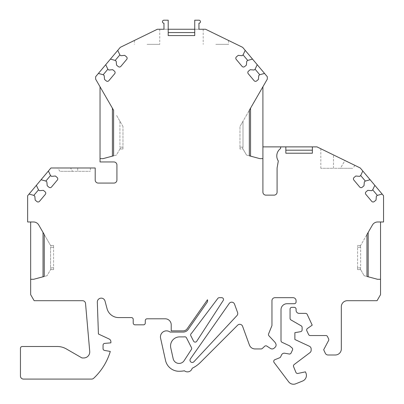 <?xml version="1.0" encoding="UTF-8"?>
<svg xmlns="http://www.w3.org/2000/svg" width="404" height="404" viewBox="0 0 404 404"><rect width="100%" height="100%" fill="white"/><g stroke="black" fill="none" stroke-linecap="round" stroke-linejoin="round"><path stroke-width="0.3" stroke-dasharray="2.02 1.52" d="M147.086 44.329L159.752 44.329L147.086 44.329M122.957 148.97L122.957 126.472L122.957 148.97L119.943 148.97L122.957 148.97M215.852 44.329L228.523 44.329L215.852 44.329M194.743 35.582L168.2 35.582L168.2 32.567L181.492 32.567M168.2 29.25L163.963 29.25L163.963 23.215A1.51 1.51 0 0 1 162.458 21.71A1.51 1.51 0 0 1 163.963 20.2L168.2 20.2L168.2 32.567M194.743 32.567L194.743 20.2L198.95 20.2A1.51 1.51 0 0 1 200.46 21.71A1.51 1.51 0 0 1 198.95 23.215L198.955 29.25L205.555 29.25L228.523 40.45L205.555 29.25L157.383 29.25L159.752 29.25L157.383 29.25L120.281 47.344L95.627 76.725L95.632 79.139L100.035 86.769L100.035 161.959L113.908 161.959A3.015 3.015 0 0 1 116.923 164.973L116.923 180.053A3.015 3.015 0 0 1 113.908 183.073L98.222 183.073A3.015 3.015 0 0 1 95.208 180.053L95.208 167.988L50.929 167.988L27.649 195.738L27.649 221.978L33.517 221.978A6.035 6.035 0 0 1 38.739 224.993L43.031 232.426M285.83 146.879L285.83 150.197L312.368 150.197L312.368 146.879M196.708 341.299L223.215 300.48A1.808 1.808 0 0 0 221.7 297.682L219.281 297.682A1.808 1.808 0 0 0 217.837 298.404L192.092 332.568A10.857 10.857 0 0 1 191.153 333.654A1.808 1.808 0 0 0 190.834 335.744L193.577 341.133A1.808 1.808 0 0 0 196.708 341.299M285.83 153.212L312.368 153.212M30.664 221.978L30.664 294.668L34.148 300.697L82.527 300.697A3.015 3.015 0 0 1 85.532 303.454L89.728 351.409A6.035 6.035 -0 0 1 83.719 357.964L81.987 357.964L66.332 348.925A18.099 18.099 0 0 0 57.282 346.501L22.26 346.501A1.808 1.808 0 0 0 20.447 348.314L20.447 376.058A3.02 3.02 0 0 0 23.467 379.078L91.567 379.078A3.015 3.015 0 0 0 93.693 378.265A60.322 60.322 0 0 0 110.287 351.44L104.545 350.43A1.808 1.808 0 0 1 103.05 348.647L103.05 345.188A1.808 1.808 0 0 1 104.702 343.385L110.893 342.844L110.893 341.749A3.015 3.015 0 0 0 109.151 339.012L98.43 334.012L97.319 302.182A3.914 3.914 0 0 1 105.01 301.036L107.045 308.646A12.064 12.064 0 0 0 118.7 317.589L131.401 317.589A1.808 1.808 0 0 1 133.214 319.397L133.214 323.018A1.808 1.808 0 0 0 135.022 324.831L143.465 324.831A1.808 1.808 0 0 0 145.278 323.018L145.278 320.604A1.808 1.808 0 0 1 147.086 318.796L165.18 318.796A6.035 6.035 0 0 1 171.215 324.831L171.215 330.861L183.179 330.861A4.828 4.828 0 0 0 187.133 328.805L207.469 299.763A3.015 3.015 0 0 1 207.075 302.429L188.123 329.497A6.035 6.035 0 0 1 183.179 332.068L170.099 332.068A6.035 6.035 0 0 0 160.59 338.199L165.514 360.403A13.872 13.872 0 0 0 179.058 371.276A30.164 30.164 0 0 0 184.446 370.791A4.828 4.828 0 0 0 192.173 368.276A30.164 30.164 0 0 0 200.384 362.444L237.628 325.2A3.015 3.015 0 0 1 242.592 326.301L249.389 344.976A6.035 6.035 0 0 0 255.06 348.945L261.095 348.945A1.808 1.808 0 0 0 262.332 348.455L264.64 346.304A1.808 1.808 0 0 1 266.862 346.112L270.478 348.46A3.015 3.015 0 0 0 274.175 348.132L275.139 347.233A3.015 3.015 0 0 0 275.72 343.567L275.053 342.355L268.948 335.81A1.808 1.808 0 0 1 268.589 333.896L271.953 325.574L271.953 300.697A3.015 3.015 0 0 1 274.967 297.682L293.067 297.682A3.015 3.015 0 0 1 296.082 300.697L296.082 301.904A1.808 1.808 0 0 1 294.274 303.717L287.032 303.717A6.035 6.035 0 0 0 281.002 309.747L281.002 340.668A1.808 1.808 0 0 0 282.048 342.309L289.496 345.779L292.001 347.884A1.808 1.808 0 0 1 292.481 350.036L291.102 352.985A1.808 1.808 0 0 1 289.148 354.005L284.8 353.237A3.015 3.015 0 0 0 281.543 354.929L280.654 356.843A1.808 1.808 0 0 1 279.689 357.757L274.851 359.712A1.808 1.808 0 0 0 274.084 362.479L288.668 381.836A6.035 6.035 0 0 0 295.748 383.8L302.641 381.012A6.035 6.035 0 0 0 305.974 373.16L305.444 371.847L297.94 373.437A1.808 1.808 0 0 1 295.89 372.347L293.587 366.655A1.808 1.808 0 0 1 294.178 364.529L309.964 352.631A3.015 3.015 0 0 0 311.161 350.223L311.161 349.006A3.015 3.015 0 0 0 309.424 346.273L294.875 339.491L294.875 332.679L300.621 331.669A1.808 1.808 0 0 0 302.116 329.886L302.116 327.412A1.808 1.808 0 0 0 301.212 325.841L290.956 319.923A1.808 1.808 0 0 1 290.052 318.357L290.052 309.146A1.808 1.808 0 0 1 291.86 307.333L294.274 307.333A1.808 1.808 0 0 1 296.082 309.146L296.082 310.353A3.015 3.015 0 0 0 299.096 313.368L305.555 313.368A1.808 1.808 0 0 1 307.197 314.413L312.206 325.154L307.429 328.502A1.808 1.808 0 0 0 306.823 330.75L308.575 334.497A1.808 1.808 0 0 0 310.211 335.542L325.876 335.542A1.808 1.808 0 0 1 327.518 336.588L328.614 338.936A1.808 1.808 0 0 1 328.568 340.547L323.675 349.753L325.306 353.248A3.015 3.015 0 0 0 328.038 354.99L335.295 354.99A6.035 6.035 0 0 0 341.324 348.96L341.324 306.732A6.035 6.035 0 0 1 347.359 300.697L377.053 300.697L380.533 294.668L380.533 221.978L383.553 221.978L383.553 195.738L360.267 167.988L316.978 146.879L262.903 146.879L262.903 86.769L267.312 79.139L267.312 76.725L242.658 47.344L205.555 29.25L194.743 29.25M237.572 312.499L234.532 304.156A3.015 3.015 0 0 0 229.23 303.454L190.4 358.909A2.257 2.257 0 0 0 190.829 361.959A2.257 2.257 0 0 0 193.905 361.742L236.941 315.59A3.015 3.015 0 0 0 237.572 312.499M170.771 347.9L173.17 358.707A6.035 6.035 0 0 0 184.118 360.686L191.395 349.475A1.808 1.808 0 0 0 191.491 347.667L186.461 337.8A1.808 1.808 0 0 0 184.648 336.825A10.857 10.857 0 0 1 183.421 336.896L179.603 336.896A9.05 9.05 0 0 0 170.771 347.9M280.805 146.879L280.497 148.611A9.05 9.05 0 0 0 278.321 160.974L277.083 167.988L277.083 192.117A3.015 3.015 0 0 1 274.064 195.137L265.923 195.137A3.015 3.015 0 0 1 262.903 192.117L262.903 146.879M344.94 160.514C357.919 166.847 357.919 166.847 344.94 160.514C357.919 166.847 357.919 166.847 344.94 160.514L320.816 148.748L344.94 160.514L340.446 168.291C356.788 168.291 356.788 168.291 340.446 168.291C356.788 168.291 356.788 168.291 340.446 168.291L320.816 168.291L333.482 168.291L333.482 154.929L333.482 168.291L340.446 168.291L344.94 160.514M70.574 167.988L57.908 167.988L70.574 167.988L72.493 171.306C56.151 171.306 56.151 171.306 72.493 171.306C56.151 171.306 56.151 171.306 72.493 171.306L90.385 171.306L77.714 171.306L77.714 167.988L90.385 167.988L77.714 167.988L77.714 171.306L72.493 171.306L70.574 167.988M357.611 267.807L357.611 245.486L357.611 269.614L357.611 267.807L360.626 267.807L360.626 247.298L360.626 267.807L360.232 268.933L364.14 275.7L360.232 268.933L360.626 269.614L357.611 269.614L360.626 269.614L360.232 268.933L360.626 267.807L357.611 267.807M380.533 221.978L377.684 221.978A6.035 6.035 0 0 0 372.458 224.993L368.17 232.426M262.903 86.769L250.541 108.186M112.403 108.186L100.035 86.769M116.625 115.499L119.943 121.245L116.625 115.499M239.981 147.162L239.981 126.472L239.981 148.97L239.981 147.162L243.001 147.162L243.001 121.245L239.981 126.472L246.319 115.499L243.001 121.245L243.001 147.162L242.607 148.288L246.511 155.055L242.607 148.288L243.001 148.97L239.981 148.97L243.001 148.97L242.607 148.288L243.001 147.162L239.981 147.162M53.586 269.614L53.586 247.298L53.586 269.614L50.571 269.614L53.586 269.614M53.586 247.298L53.586 245.486L53.586 247.298L50.571 247.298L50.571 267.807L50.571 247.298L50.965 246.167L44.238 234.517L50.965 246.167L50.571 245.486L53.586 245.486L50.571 245.486L50.965 246.167L50.571 247.298L53.586 247.298M362.802 171.013L360.711 175.488L359.686 176.351L355.818 176.013L354.061 177.487A1.808 1.808 0 0 0 353.838 180.038L359.691 187.017A1.808 1.808 0 0 0 362.242 187.239L363.999 185.764L364.337 181.896L365.368 181.037L370.14 179.755M382.159 194.082L377.386 195.359L376.361 196.223L376.023 200.091L374.261 201.566A1.808 1.808 0 0 1 371.715 201.344L365.857 194.364A1.808 1.808 0 0 1 366.08 191.814L367.842 190.34L371.705 190.678L372.735 189.814L374.821 185.335M245.193 50.369L243.107 54.843L242.077 55.707L238.214 55.368L236.451 56.843A1.808 1.808 0 0 0 236.229 59.393L242.087 66.372A1.808 1.808 0 0 0 244.632 66.594L246.395 65.12L246.733 61.251L247.758 60.388L252.53 59.11M264.549 73.437L259.777 74.715L258.752 75.578L258.414 79.442L256.656 80.921A1.808 1.808 0 0 1 254.106 80.694L248.248 73.72A1.808 1.808 0 0 1 248.475 71.17L250.233 69.695L254.096 70.033L255.126 69.17L257.212 64.691M110.408 59.11L115.18 60.388L116.206 61.251L116.544 65.12L118.306 66.594A1.808 1.808 0 0 0 120.857 66.372L126.71 59.393A1.808 1.808 0 0 0 126.487 56.843L124.725 55.368L120.862 55.707L119.831 54.843L117.746 50.369M98.389 73.437L103.161 74.715L104.187 75.578L104.525 79.442L106.282 80.916A1.808 1.808 0 0 0 108.833 80.694L114.691 73.72A1.808 1.808 0 0 0 114.463 71.17L112.706 69.69L108.843 70.028L107.812 69.17L105.727 64.691M41.056 179.755L45.834 181.037L46.859 181.896L47.197 185.764L48.955 187.239A1.808 1.808 0 0 0 51.505 187.017L57.358 180.038A1.808 1.808 0 0 0 57.136 177.487L55.378 176.013L51.51 176.351L50.485 175.488L48.394 171.013M29.038 194.082L33.81 195.359L34.84 196.223L35.178 200.091L36.936 201.566A1.808 1.808 0 0 0 39.486 201.338L45.339 194.364A1.808 1.808 0 0 0 45.117 191.814L43.359 190.34L39.491 190.678L38.466 189.814L36.375 185.335M112.403 156.136L103.05 158.641L100.035 158.641M122.957 126.472L119.943 121.245L122.957 126.472M119.943 121.245L119.943 147.162L119.943 121.245M116.428 155.055L113.605 155.813L116.428 155.055L120.336 148.288L116.428 155.055M120.336 148.288L119.943 148.97L120.336 148.288L119.943 147.162L120.336 148.288M262.903 158.641L259.888 158.641L250.541 156.136M246.511 155.055L249.334 155.813L246.511 155.055M246.319 115.499L249.334 110.277L246.319 115.499M50.965 268.933L47.056 275.7L50.965 268.933L50.571 269.614L50.965 268.933L50.571 267.807L50.965 268.933M47.056 275.7L44.238 276.457L47.056 275.7M30.664 279.285L33.678 279.285L43.031 276.78M360.626 245.486L357.611 245.486L360.626 245.486L360.232 246.167L366.963 234.517L360.626 245.486M380.533 279.285L377.518 279.285L368.17 276.78M364.14 275.7L366.963 276.457L364.14 275.7M360.626 247.298L360.232 246.167L360.626 247.298L357.611 247.298L360.626 247.298M122.957 147.162L119.943 147.162L122.957 147.162M53.586 267.807L50.571 267.807L53.586 267.807M134.421 40.45L134.421 44.329M159.752 29.25L159.752 44.329M203.187 29.25L203.187 44.329M228.523 40.45L228.523 44.329M90.385 167.988L90.385 171.306M59.822 171.306L57.908 167.988M320.816 148.748L320.816 168.291M354.823 165.337L353.116 168.291"/><path stroke-width="0.61" d="M113.605 110.277L112.403 108.186L112.403 156.136L113.605 155.813L113.605 110.277L95.632 79.139L95.627 76.725L98.389 73.437L103.161 74.715L104.187 75.578L104.525 79.442L106.282 80.916A1.808 1.808 0 0 0 108.833 80.694L114.691 73.72A1.808 1.808 0 0 0 114.463 71.17L112.706 69.69L108.843 70.028L107.812 69.17L105.727 64.691L110.408 59.11L115.18 60.388L116.206 61.251L116.544 65.12L118.306 66.594A1.808 1.808 0 0 0 120.857 66.372L126.71 59.393A1.808 1.808 0 0 0 126.487 56.843L124.725 55.368L120.862 55.707L119.831 54.843L117.746 50.369L120.281 47.344L157.383 29.25L163.963 29.25L163.963 23.215A1.51 1.51 0 0 1 162.458 21.71A1.51 1.51 0 0 1 163.963 20.2L168.2 20.2L168.2 35.582L194.743 35.582L194.743 20.2L198.95 20.2A1.51 1.51 0 0 1 200.46 21.71A1.51 1.51 0 0 1 198.95 23.215L198.955 29.25L205.555 29.25L242.658 47.344L267.312 76.725L267.312 79.139L249.334 110.277L249.334 155.813L259.888 158.641L262.903 158.641L262.903 192.117A3.015 3.015 0 0 0 265.923 195.137L274.064 195.137A3.015 3.015 0 0 0 277.083 192.117L277.083 167.988L278.321 160.974A9.05 9.05 0 0 1 280.497 148.611L280.805 146.879L285.83 146.879L285.83 153.212L285.83 150.197L312.368 150.197L312.368 153.212L312.368 146.879L316.978 146.879L360.267 167.988L383.553 195.738L383.553 221.978L377.684 221.978A6.035 6.035 0 0 0 372.458 224.993L366.963 234.517L366.963 276.457L377.518 279.285L380.533 279.285L380.533 294.668L377.053 300.697L347.359 300.697A6.035 6.035 0 0 0 341.324 306.732L341.324 348.96A6.035 6.035 0 0 1 335.295 354.99L328.038 354.99A3.015 3.015 0 0 1 325.306 353.248L323.675 349.753L328.568 340.547A1.808 1.808 0 0 0 328.614 338.936L327.518 336.588A1.808 1.808 0 0 0 325.876 335.542L310.211 335.542A1.808 1.808 0 0 1 308.575 334.497L306.823 330.75A1.808 1.808 0 0 1 307.429 328.502L312.206 325.154L307.197 314.413A1.808 1.808 0 0 0 305.555 313.368L299.096 313.368A3.015 3.015 0 0 1 296.082 310.353L296.082 309.146A1.808 1.808 0 0 0 294.274 307.333L291.86 307.333A1.808 1.808 0 0 0 290.052 309.146L290.052 318.357A1.808 1.808 0 0 0 290.956 319.923L301.212 325.841A1.808 1.808 0 0 1 302.116 327.412L302.116 329.886A1.808 1.808 0 0 1 300.621 331.669L294.875 332.679L294.875 339.491L309.424 346.273A3.015 3.015 0 0 1 311.161 349.006L311.161 350.223A3.015 3.015 0 0 1 309.964 352.631L294.178 364.529A1.808 1.808 0 0 0 293.587 366.655L295.89 372.347A1.808 1.808 0 0 0 297.94 373.437L305.444 371.847L305.974 373.16A6.035 6.035 0 0 1 302.641 381.012L295.748 383.8A6.035 6.035 0 0 1 288.668 381.836L274.084 362.479A1.808 1.808 0 0 1 274.851 359.712L279.689 357.757A1.808 1.808 0 0 0 280.654 356.843L281.543 354.929A3.015 3.015 0 0 1 284.8 353.237L289.148 354.005A1.808 1.808 0 0 0 291.102 352.985L292.481 350.036A1.808 1.808 0 0 0 292.001 347.884L289.496 345.779L282.048 342.309A1.808 1.808 0 0 1 281.002 340.668L281.002 309.747A6.035 6.035 0 0 1 287.032 303.717L294.274 303.717A1.808 1.808 0 0 0 296.082 301.904L296.082 300.697A3.015 3.015 0 0 0 293.067 297.682L274.967 297.682A3.015 3.015 0 0 0 271.953 300.697L271.953 325.574L268.589 333.896A1.808 1.808 0 0 0 268.948 335.81L275.053 342.355L275.72 343.567A3.015 3.015 0 0 1 275.139 347.233L274.175 348.132A3.015 3.015 0 0 1 270.478 348.46L266.862 346.112A1.808 1.808 0 0 0 264.64 346.304L262.332 348.455A1.808 1.808 0 0 1 261.095 348.945L255.06 348.945A6.035 6.035 0 0 1 249.389 344.976L242.592 326.301A3.015 3.015 0 0 0 237.628 325.2L200.384 362.444A30.164 30.164 0 0 1 192.173 368.276A4.828 4.828 0 0 1 184.446 370.791A30.164 30.164 0 0 1 179.058 371.276A13.872 13.872 0 0 1 165.514 360.403L160.59 338.199A6.035 6.035 0 0 1 170.099 332.068L183.179 332.068A6.035 6.035 0 0 0 188.123 329.497L207.075 302.429A3.015 3.015 0 0 0 207.469 299.763L187.133 328.805A4.828 4.828 0 0 1 183.179 330.861L171.215 330.861L171.215 324.831A6.035 6.035 0 0 0 165.18 318.796L147.086 318.796A1.808 1.808 0 0 0 145.278 320.604L145.278 323.018A1.808 1.808 0 0 1 143.465 324.831L135.022 324.831A1.808 1.808 0 0 1 133.214 323.018L133.214 319.397A1.808 1.808 0 0 0 131.401 317.589L118.7 317.589A12.064 12.064 0 0 1 107.045 308.646L105.01 301.036A3.914 3.914 0 0 0 97.319 302.182L98.43 334.012L109.151 339.012A3.015 3.015 0 0 1 110.893 341.749L110.893 342.844L104.702 343.385A1.808 1.808 0 0 0 103.05 345.188L103.05 348.647A1.808 1.808 0 0 0 104.545 350.43L110.287 351.44A60.322 60.322 0 0 1 93.693 378.265A3.015 3.015 0 0 1 91.567 379.078L23.467 379.078A3.02 3.02 0 0 1 20.447 376.058L20.447 348.314A1.808 1.808 0 0 1 22.26 346.501L57.282 346.501A18.099 18.099 0 0 1 66.332 348.925L81.987 357.964L83.719 357.964A6.035 6.035 -0 0 0 89.728 351.409L85.532 303.454A3.015 3.015 0 0 0 82.527 300.697L34.148 300.697L30.664 294.668L30.664 279.285L33.678 279.285L44.238 276.457L44.238 234.517L43.031 232.426L43.031 276.78L44.238 276.457M194.743 35.582L194.743 32.567L168.2 32.567M196.708 341.299L223.215 300.48A1.808 1.808 0 0 0 221.7 297.682L219.281 297.682A1.808 1.808 0 0 0 217.837 298.404L192.092 332.568A10.857 10.857 0 0 1 191.153 333.654A1.808 1.808 0 0 0 190.834 335.744L193.577 341.133A1.808 1.808 0 0 0 196.708 341.299M168.2 29.25L194.743 29.25M181.492 32.567L194.743 32.567M285.83 146.879L312.368 146.879M262.903 158.641L262.903 86.769M113.605 155.813L103.05 158.641L100.035 158.641L100.035 161.959L113.908 161.959A3.015 3.015 0 0 1 116.923 164.973L116.923 180.053A3.015 3.015 0 0 1 113.908 183.073L98.222 183.073A3.015 3.015 0 0 1 95.208 180.053L95.208 167.988L50.929 167.988L48.394 171.013L50.485 175.488L51.51 176.351L55.378 176.013L57.136 177.487A1.808 1.808 0 0 1 57.358 180.038L51.505 187.017A1.808 1.808 0 0 1 48.955 187.239L47.197 185.764L46.859 181.896L45.834 181.037L41.056 179.755L48.394 171.013M44.238 234.517L38.739 224.993A6.035 6.035 0 0 0 33.517 221.978L27.649 221.978L27.649 195.738L29.038 194.082L33.81 195.359L34.84 196.223L35.178 200.091L36.936 201.566A1.808 1.808 0 0 0 39.486 201.338L45.339 194.364A1.808 1.808 0 0 0 45.117 191.814L43.359 190.34L39.491 190.678L38.466 189.814L36.375 185.335L41.056 179.755M374.821 185.335L372.735 189.814L371.705 190.678L367.842 190.34L366.08 191.814A1.808 1.808 0 0 0 365.857 194.364L371.715 201.344A1.808 1.808 0 0 0 374.261 201.566L376.023 200.091L376.361 196.223L377.386 195.359L382.159 194.082M362.802 171.013L360.711 175.488L359.686 176.351L355.818 176.013L354.061 177.487A1.808 1.808 0 0 0 353.838 180.038L359.691 187.017A1.808 1.808 0 0 0 362.242 187.239L363.999 185.764L364.337 181.896L365.368 181.037L370.14 179.755M312.368 153.212L285.83 153.212M257.212 64.691L255.126 69.17L254.096 70.033L250.233 69.695L248.475 71.17A1.808 1.808 0 0 0 248.248 73.72L254.106 80.694A1.808 1.808 0 0 0 256.656 80.921L258.414 79.442L258.752 75.578L259.777 74.715L264.549 73.437M245.193 50.369L243.107 54.843L242.077 55.707L238.214 55.368L236.451 56.843A1.808 1.808 0 0 0 236.229 59.393L242.087 66.372A1.808 1.808 0 0 0 244.632 66.594L246.395 65.12L246.733 61.251L247.758 60.388L252.53 59.11M191.491 347.667A1.808 1.808 0 0 1 191.395 349.475L184.118 360.686A6.035 6.035 0 0 1 173.17 358.707L170.771 347.9A9.05 9.05 0 0 1 179.603 336.896L183.421 336.896A10.857 10.857 0 0 0 184.648 336.825A1.808 1.808 0 0 1 186.461 337.8L191.491 347.667M234.532 304.156A3.015 3.015 0 0 0 229.23 303.454L190.4 358.909A2.257 2.257 0 0 0 190.829 361.959A2.257 2.257 0 0 0 193.905 361.742L236.941 315.59A3.015 3.015 0 0 0 237.572 312.499L234.532 304.156M262.903 146.879L280.805 146.879M380.533 279.285L380.533 221.978M29.038 194.082L36.375 185.335M110.408 59.11L117.746 50.369M98.389 73.437L105.727 64.691M100.035 158.641L100.035 86.769M30.664 279.285L30.664 221.978M365.332 181.063L360.676 175.518M377.351 195.39L372.7 189.845M247.723 60.418L243.072 54.873M259.742 74.745L255.091 69.2M119.872 54.873L115.216 60.418M107.848 69.2L103.197 74.745M50.52 175.518L45.864 181.063M38.501 189.845L33.845 195.39M249.334 155.813L250.541 156.136L250.541 108.186L249.334 110.277M366.963 276.457L368.17 276.78L368.17 232.426L366.963 234.517"/></g></svg>

